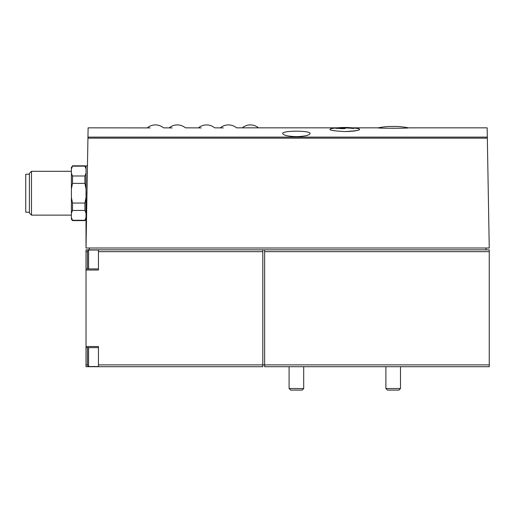 <?xml version="1.0" encoding="UTF-8"?>
<svg xmlns="http://www.w3.org/2000/svg" width="515" height="515" viewBox="0 0 515 515"><rect width="100%" height="100%" fill="white"/><g stroke="black" fill="none" stroke-linecap="round" stroke-linejoin="round"><path stroke-width="0.77" d="M98.436 268.927L86.018 268.927L86.018 346.518L98.436 346.518L98.436 364.884L264.62 364.884L264.62 366.712L489.25 366.712L489.25 249.833L264.62 249.833L264.62 251.655L489.25 251.655M378.132 127.836C375.879 128.383 410.365 128.396 408.247 127.836A78.312 78.312 0 0 0 396.84 126.458L389.54 126.458A78.312 78.312 0 0 0 378.132 127.836L352.376 127.836A78.892 78.892 0 0 0 337.209 127.836L258.459 127.836A12.637 12.637 0 0 0 242.295 127.836L258.459 127.836M87.453 165.824L86.018 165.824L86.018 248.005L88.117 127.836L150.129 127.9M147.329 127.836A12.637 12.637 0 0 1 163.493 127.836L172.132 127.907M169.248 127.836A12.637 12.637 0 0 1 185.413 127.836L201.262 127.9M198.468 127.836A12.637 12.637 0 0 1 214.633 127.836L223.265 127.907M358.807 129.999C356.502 130.894 351.835 131.415 344.793 131.576C357.713 130.849 362.193 129.87 358.247 128.628A78.892 78.892 0 0 0 331.338 128.628C327.392 129.87 331.879 130.855 344.793 131.576M408.247 127.836L487.151 127.836L489.25 248.005L86.018 248.005M296.402 136.649C288.02 136.353 283.45 135.323 282.703 133.559C281.75 130.385 311.041 130.379 310.094 133.559C309.348 135.323 304.783 136.359 296.402 136.649M88.574 268.927L88.574 250.013L87.479 251.108L87.479 268.927M87.479 347.619L87.479 365.431L88.574 366.526L98.436 366.526M87.479 364.871L86.018 364.871L86.018 366.712L262.798 366.712L262.798 249.833L264.62 249.833M86.018 364.871L86.018 346.518M86.018 268.927L86.018 249.833L98.436 249.833L98.436 251.655L262.798 251.655M72.499 165.824L84.917 165.824L84.917 166.158L72.499 166.158L71.405 168.907L72.499 166.158L71.405 167.285L71.405 219.152L72.499 220.613L84.917 220.613L86.018 217.53L84.917 220.278L72.499 220.278L72.499 220.613M71.405 173.246L72.499 175.995L72.499 183.379L71.405 188.876M71.405 217.53L72.499 220.278M71.405 197.554L72.499 203.052L72.499 210.442L71.405 213.191M72.499 175.995L84.917 175.995L84.917 183.379L72.499 183.379M72.499 210.442L84.917 210.442L84.917 203.052L86.018 197.554M72.499 203.052L84.917 203.052M84.917 175.995L86.018 173.246M86.018 188.876L84.917 183.379M86.018 168.907L84.917 166.158M86.018 213.191L84.917 210.442M31.486 215.128L29.4 213.049L29.4 173.381L31.486 171.302L31.486 215.128L71.405 215.128M29.4 174.225L25.75 174.225L25.75 212.212L29.4 212.212M86.018 270.021L98.436 270.021L98.436 251.655M98.436 364.884L98.436 366.712M489.25 364.884L264.62 364.884L264.62 251.655M98.436 249.833L262.798 249.833M485.96 248.005L485.96 249.833M89.301 248.005L89.301 249.833M303.702 388.516L289.095 388.516L290.66 390.087L302.138 390.087L303.702 388.516L303.702 366.712M400.496 388.516L385.883 388.516L387.454 390.087L398.925 390.087L400.496 388.516L400.496 366.712M335.883 128.357A78.892 55.781 -90 0 1 341.432 127.572A78.866 78.866 0 0 1 345.089 127.501A78.872 55.775 90 0 0 340.833 127.836A78.628 78.628 0 0 1 353.741 128.248L353.741 128.505A78.377 78.377 0 0 0 340.833 128.093A78.357 55.408 90 0 1 345.089 128.602A77.765 77.765 0 0 0 341.432 128.673A78.01 55.163 -90 0 0 335.883 128.357M340.833 128.602L340.833 127.836M87.949 137.112L487.312 137.112M87.936 138.155L487.332 138.155M86.971 193.215L86.018 193.215M87.479 251.668L86.018 251.668L87.479 251.668M88.574 347.619L88.574 366.526M220.381 127.836A12.637 12.637 0 0 1 236.546 127.836L242.295 127.836M86.018 167.285L84.917 165.824M86.018 219.152L84.917 220.613M31.486 171.302L71.405 171.302M98.436 347.619L86.018 347.619M88.574 250.013L98.436 250.013M289.095 388.516L289.095 366.712M385.883 388.516L385.883 366.712"/></g></svg>
